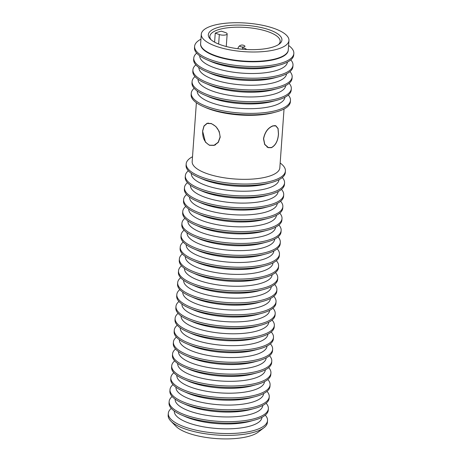 <?xml version="1.0" encoding="UTF-8"?>
<svg xmlns="http://www.w3.org/2000/svg" width="462" height="462" viewBox="0 0 462 462"><rect width="100%" height="100%" fill="white"/><g stroke="black" fill="none" stroke-linecap="round" stroke-linejoin="round"><path stroke-width="0.69" d="M216.695 46.483A43.936 14.334 4.1 0 0 263.034 51.623A43.936 14.334 4.1 0 0 288.946 40.506A43.936 14.334 4.1 0 0 273.55 28.246A43.936 14.334 4.1 0 0 227.206 23.1A43.936 14.334 4.1 0 0 201.293 34.223A43.936 14.334 4.1 0 0 216.695 46.483M221.252 45.016A36.891 12.035 4.1 0 0 279.36 43.982A36.891 12.035 4.1 0 0 268.988 29.707A36.891 12.035 4.1 0 0 224.422 26.063A36.891 12.035 4.1 0 0 210.291 39.033A36.891 12.035 4.1 0 0 221.252 45.016M278.459 44.612A35.233 11.498 4.1 0 0 280.151 41.441A35.233 11.498 4.1 0 0 267.804 31.612A35.233 11.498 4.1 0 0 230.648 27.489A35.233 11.498 4.1 0 0 209.863 36.406A35.233 11.498 4.1 0 0 211.088 39.778M215.24 33.16A35.233 11.498 -175.9 0 1 221.408 31.179L225.496 32.583A4.764 1.553 -175.9 0 1 227.165 33.911A4.764 1.553 -175.9 0 1 224.353 35.118A4.764 1.553 -175.9 0 1 219.323 34.558L215.24 33.16L214.599 42.152M246.344 49.498A4.227 1.38 4.1 0 0 242.567 47.915M242.562 47.003A2.622 0.855 4.1 0 0 244.733 45.929A4.227 4.227 0 0 0 237.93 48.735A4.227 4.227 0 0 1 240.026 45.594L240.026 45.594A2.622 0.855 4.1 0 0 240.171 46.471A2.622 0.855 4.1 0 0 242.562 47.003A4.227 0.41 92.2 0 1 242.538 49.232M211.163 123.631L207.12 123.452L204.054 126.091L202.679 131.121C202.396 137.953 204.706 142.648 209.615 145.201L214.108 145.235L218.168 142.284L220.062 137.087C219.687 130.463 216.718 125.976 211.163 123.631M272.961 125.964C268.041 127.916 264.934 132.172 263.635 138.733L264.778 144.375L268.289 147.511L271.419 147.54C275.583 145.328 277.922 140.806 278.442 133.98L278.003 128.58L275.716 125.866L272.961 125.964M171.298 408.402A49.74 16.228 4.1 0 0 168.295 413.415L168.162 415.251A49.74 16.228 4.1 0 0 170.813 421.055L175.901 426.264A43.936 14.334 4.1 0 0 188.958 433.396A43.936 14.334 4.1 0 0 258.166 432.161L263.941 427.731A49.74 16.228 4.1 0 0 267.394 422.366L267.527 420.53A49.74 16.228 4.1 0 0 265.269 415.142M170.813 421.055A49.74 16.228 4.1 0 0 185.597 429.129A49.74 16.228 4.1 0 0 263.941 427.731M168.295 413.415A49.74 16.228 4.1 0 0 185.73 427.292A49.74 16.228 4.1 0 0 255.688 429.937A49.74 16.228 4.1 0 0 267.527 420.53M172.147 396.523A49.74 16.228 4.1 0 0 169.15 401.536L169.04 403.02A49.74 16.228 4.1 0 0 181.635 415.038A49.74 16.228 4.1 0 0 254.088 420.229A49.74 16.228 4.1 0 0 256.433 419.542A49.74 16.228 4.1 0 0 268.272 410.129L268.376 408.645A49.74 16.228 4.1 0 0 266.124 403.257M169.15 401.536A49.74 16.228 4.1 0 0 201.074 419.155A49.74 16.228 4.1 0 0 256.543 418.058A49.74 16.228 4.1 0 0 268.376 408.645M181.635 415.038L185.759 416.816A43.936 14.334 4.1 0 0 249.757 421.402L254.088 420.229M261.937 417.302L261.937 417.348A43.936 14.334 -175.9 0 1 251.478 425.658A43.936 14.334 -175.9 0 1 202.483 426.634A43.936 14.334 -175.9 0 1 174.284 411.065L174.284 411.024M173.002 384.644A49.74 16.228 4.1 0 0 169.999 389.651L169.895 391.135A49.74 16.228 4.1 0 0 182.484 403.159A49.74 16.228 4.1 0 0 254.943 408.35A49.74 16.228 4.1 0 0 257.288 407.663A49.74 16.228 4.1 0 0 269.121 398.25L269.231 396.766A49.74 16.228 4.1 0 0 266.972 391.378M169.999 389.651A49.74 16.228 4.1 0 0 201.923 407.276A49.74 16.228 4.1 0 0 257.392 406.173A49.74 16.228 4.1 0 0 269.231 396.766M182.484 403.159L186.608 404.931A43.936 14.334 4.1 0 0 250.612 409.523L254.943 408.35M262.791 405.422L262.786 405.469A43.936 14.334 -175.9 0 1 252.333 413.779A43.936 14.334 -175.9 0 1 203.332 414.749A43.936 14.334 -175.9 0 1 175.133 399.185L175.138 399.139M173.851 372.759A49.74 16.228 4.1 0 0 170.853 377.772L170.744 379.256A49.74 16.228 4.1 0 0 183.339 391.274A49.74 16.228 4.1 0 0 255.792 396.471A49.74 16.228 4.1 0 0 258.137 395.778A49.74 16.228 4.1 0 0 269.975 386.371L270.079 384.886A49.74 16.228 4.1 0 0 267.827 379.498M170.853 377.772A49.74 16.228 4.1 0 0 202.778 395.391A49.74 16.228 4.1 0 0 258.246 394.294A49.74 16.228 4.1 0 0 270.079 384.886M183.339 391.274L187.457 393.052A43.936 14.334 4.1 0 0 251.461 397.643L255.792 396.471M263.64 393.543L263.64 393.584A43.936 14.334 -175.9 0 1 253.182 401.9A43.936 14.334 -175.9 0 1 204.187 402.87A43.936 14.334 -175.9 0 1 175.987 387.3L175.987 387.26M174.705 360.88A49.74 16.228 4.1 0 0 171.702 365.892L171.598 367.377A49.74 16.228 4.1 0 0 184.188 379.394A49.74 16.228 4.1 0 0 256.647 384.586A49.74 16.228 4.1 0 0 258.991 383.899A49.74 16.228 4.1 0 0 270.824 374.486L270.934 373.001A49.74 16.228 4.1 0 0 268.676 367.613M171.702 365.892A49.74 16.228 4.1 0 0 203.627 383.512A49.74 16.228 4.1 0 0 259.095 382.415A49.74 16.228 4.1 0 0 270.934 373.001M184.188 379.394L188.311 381.173A43.936 14.334 4.1 0 0 252.316 385.758L256.647 384.586M264.495 381.658L264.489 381.704A43.936 14.334 -175.9 0 1 254.036 390.015A43.936 14.334 -175.9 0 1 205.036 390.991A43.936 14.334 -175.9 0 1 176.836 375.421L176.842 375.381M175.554 349.001A49.74 16.228 4.1 0 0 172.557 354.007L172.447 355.492A49.74 16.228 4.1 0 0 185.043 367.515A49.74 16.228 4.1 0 0 257.496 372.707A49.74 16.228 4.1 0 0 259.84 372.02A49.74 16.228 4.1 0 0 271.679 362.606L271.783 361.122A49.74 16.228 4.1 0 0 269.531 355.734M172.557 354.007A49.74 16.228 4.1 0 0 204.481 371.633A49.74 16.228 4.1 0 0 259.95 370.53A49.74 16.228 4.1 0 0 271.783 361.122M185.043 367.515L189.16 369.288A43.936 14.334 4.1 0 0 253.164 373.879L257.496 372.707M265.344 369.779L265.344 369.825A43.936 14.334 -175.9 0 1 254.885 378.135A43.936 14.334 -175.9 0 1 205.89 379.106A43.936 14.334 -175.9 0 1 177.691 363.542L177.691 363.496M176.403 337.116A49.74 16.228 4.1 0 0 173.406 342.128L173.302 343.613A49.74 16.228 4.1 0 0 185.891 355.63A49.74 16.228 4.1 0 0 258.35 360.828A49.74 16.228 4.1 0 0 260.695 360.135A49.74 16.228 4.1 0 0 272.528 350.727L272.632 349.243A49.74 16.228 4.1 0 0 270.38 343.855M173.406 342.128A49.74 16.228 4.1 0 0 205.33 359.748A49.74 16.228 4.1 0 0 260.799 358.651A49.74 16.228 4.1 0 0 272.632 349.243M185.891 355.63L190.015 357.409A43.936 14.334 4.1 0 0 254.019 362L258.35 360.828M266.199 357.9L266.193 357.94A43.936 14.334 -175.9 0 1 255.74 366.256A43.936 14.334 -175.9 0 1 206.739 367.226A43.936 14.334 -175.9 0 1 178.54 351.657L178.546 351.617M177.258 325.236A49.74 16.228 4.1 0 0 174.255 330.249L174.151 331.733A49.74 16.228 4.1 0 0 186.746 343.751A49.74 16.228 4.1 0 0 259.199 348.943A49.74 16.228 4.1 0 0 261.544 348.256A49.74 16.228 4.1 0 0 273.383 338.842L273.487 337.358A49.74 16.228 4.1 0 0 271.234 331.97M174.255 330.249A49.74 16.228 4.1 0 0 206.185 347.869A49.74 16.228 4.1 0 0 261.654 346.771A49.74 16.228 4.1 0 0 273.487 337.358M186.746 343.751L190.864 345.53A43.936 14.334 4.1 0 0 254.868 350.115L259.199 348.943M267.048 346.015L267.042 346.061A43.936 14.334 -175.9 0 1 256.589 354.371A43.936 14.334 -175.9 0 1 207.594 355.347A43.936 14.334 -175.9 0 1 179.395 339.778L179.395 339.737M178.107 313.357A49.74 16.228 4.1 0 0 175.11 318.364L175.006 319.848A49.74 16.228 4.1 0 0 187.595 331.872A49.74 16.228 4.1 0 0 260.054 337.064A49.74 16.228 4.1 0 0 262.399 336.376A49.74 16.228 4.1 0 0 274.232 326.963L274.336 325.479A49.74 16.228 4.1 0 0 272.083 320.091M175.11 318.364A49.74 16.228 4.1 0 0 207.034 335.989A49.74 16.228 4.1 0 0 262.503 334.886A49.74 16.228 4.1 0 0 274.336 325.479M187.595 331.872L191.718 333.645A43.936 14.334 4.1 0 0 255.717 338.236L260.054 337.064M267.896 334.136L267.896 334.182A43.936 14.334 -175.9 0 1 257.444 342.492A43.936 14.334 -175.9 0 1 208.443 343.462A43.936 14.334 -175.9 0 1 180.244 327.899L180.249 327.853M178.961 301.472A49.74 16.228 4.1 0 0 175.958 306.485L175.855 307.969A49.74 16.228 4.1 0 0 188.45 319.987A49.74 16.228 4.1 0 0 260.903 325.184A49.74 16.228 4.1 0 0 263.248 324.491A49.74 16.228 4.1 0 0 275.081 315.084L275.19 313.6A49.74 16.228 4.1 0 0 272.932 308.212M175.958 306.485A49.74 16.228 4.1 0 0 207.883 324.105A49.74 16.228 4.1 0 0 263.357 323.007A49.74 16.228 4.1 0 0 275.19 313.6M188.45 319.987L192.567 321.766A43.936 14.334 4.1 0 0 256.572 326.357L260.903 325.184M268.751 322.257L268.745 322.297A43.936 14.334 -175.9 0 1 258.293 330.613A43.936 14.334 -175.9 0 1 209.298 331.583A43.936 14.334 -175.9 0 1 181.098 316.014L181.098 315.973M179.81 289.593A49.74 16.228 4.1 0 0 176.813 294.606L176.703 296.09A49.74 16.228 4.1 0 0 189.299 308.108A49.74 16.228 4.1 0 0 261.758 313.3A49.74 16.228 4.1 0 0 264.102 312.612A49.74 16.228 4.1 0 0 275.935 303.199L276.039 301.715A49.74 16.228 4.1 0 0 273.787 296.327M176.813 294.606A49.74 16.228 4.1 0 0 208.737 312.225A49.74 16.228 4.1 0 0 264.206 311.128A49.74 16.228 4.1 0 0 276.039 301.715M189.299 308.108L193.422 309.887A43.936 14.334 4.1 0 0 257.421 314.472L261.758 313.3M269.6 310.372L269.6 310.418A43.936 14.334 -175.9 0 1 259.147 318.728A43.936 14.334 -175.9 0 1 210.146 319.704A43.936 14.334 -175.9 0 1 181.947 304.135L181.953 304.094M180.665 277.714A49.74 16.228 4.1 0 0 177.662 282.721L177.558 284.205A49.74 16.228 4.1 0 0 190.153 296.229A49.74 16.228 4.1 0 0 262.607 301.42A49.74 16.228 4.1 0 0 264.951 300.733A49.74 16.228 4.1 0 0 276.784 291.32L276.894 289.836A49.74 16.228 4.1 0 0 274.636 284.448M177.662 282.721A49.74 16.228 4.1 0 0 209.586 300.346A49.74 16.228 4.1 0 0 265.061 299.243A49.74 16.228 4.1 0 0 276.894 289.836M190.153 296.229L194.271 298.002A43.936 14.334 4.1 0 0 258.275 302.593L262.607 301.42M270.455 298.492L270.449 298.539A43.936 14.334 -175.9 0 1 259.996 306.849A43.936 14.334 -175.9 0 1 211.001 307.819A43.936 14.334 -175.9 0 1 182.802 292.255L182.802 292.209M181.514 265.829A49.74 16.228 4.1 0 0 178.517 270.842L178.407 272.326A49.74 16.228 4.1 0 0 191.002 284.344A49.74 16.228 4.1 0 0 263.461 289.541A49.74 16.228 4.1 0 0 265.806 288.848A49.74 16.228 4.1 0 0 277.639 279.441L277.743 277.957A49.74 16.228 4.1 0 0 275.491 272.568M178.517 270.842A49.74 16.228 4.1 0 0 210.441 288.461A49.74 16.228 4.1 0 0 265.91 287.364A49.74 16.228 4.1 0 0 277.743 277.957M191.002 284.344L195.126 286.122A43.936 14.334 4.1 0 0 259.124 290.714L263.461 289.541M271.304 286.613L271.304 286.654A43.936 14.334 -175.9 0 1 260.851 294.97A43.936 14.334 -175.9 0 1 211.85 295.94A43.936 14.334 -175.9 0 1 183.651 280.37L183.657 280.33M182.369 253.95A49.74 16.228 4.1 0 0 179.366 258.963L179.262 260.447A49.74 16.228 4.1 0 0 191.857 272.464A49.74 16.228 4.1 0 0 264.31 277.656A49.74 16.228 4.1 0 0 266.655 276.969A49.74 16.228 4.1 0 0 278.488 267.556L278.598 266.072A49.74 16.228 4.1 0 0 276.34 260.683M179.366 258.963A49.74 16.228 4.1 0 0 211.29 276.582A49.74 16.228 4.1 0 0 266.759 275.485A49.74 16.228 4.1 0 0 278.598 266.072M191.857 272.464L195.975 274.243A43.936 14.334 4.1 0 0 259.979 278.829L264.31 277.656M272.158 274.728L272.153 274.774A43.936 14.334 -175.9 0 1 261.7 283.085A43.936 14.334 -175.9 0 1 212.705 284.061A43.936 14.334 -175.9 0 1 184.5 268.491L184.505 268.451M183.218 242.071A49.74 16.228 4.1 0 0 180.22 247.078L180.111 248.562A49.74 16.228 4.1 0 0 192.706 260.585A49.74 16.228 4.1 0 0 265.159 265.777A49.74 16.228 4.1 0 0 267.51 265.09A49.74 16.228 4.1 0 0 279.343 255.677L279.446 254.192A49.74 16.228 4.1 0 0 277.194 248.804M180.22 247.078A49.74 16.228 4.1 0 0 212.145 264.703A49.74 16.228 4.1 0 0 267.613 263.6A49.74 16.228 4.1 0 0 279.446 254.192M192.706 260.585L196.829 262.358A43.936 14.334 4.1 0 0 260.828 266.949L265.159 265.777M273.007 262.849L273.007 262.895A43.936 14.334 -175.9 0 1 262.555 271.206A43.936 14.334 -175.9 0 1 213.554 272.176A43.936 14.334 -175.9 0 1 185.354 256.612L185.354 256.566M184.072 230.186A49.74 16.228 4.1 0 0 181.069 235.198L180.965 236.683A49.74 16.228 4.1 0 0 193.561 248.7A49.74 16.228 4.1 0 0 266.014 253.898A49.74 16.228 4.1 0 0 268.358 253.205A49.74 16.228 4.1 0 0 280.191 243.797L280.301 242.313A49.74 16.228 4.1 0 0 278.043 236.925M181.069 235.198A49.74 16.228 4.1 0 0 212.994 252.818A49.74 16.228 4.1 0 0 268.462 251.721A49.74 16.228 4.1 0 0 280.301 242.313M193.561 248.7L197.678 250.479A43.936 14.334 4.1 0 0 261.683 255.07L266.014 253.898M273.862 250.97L273.856 251.01A43.936 14.334 -175.9 0 1 263.404 259.326A43.936 14.334 -175.9 0 1 214.408 260.297A43.936 14.334 -175.9 0 1 186.203 244.727L186.209 244.687M184.921 218.307A49.74 16.228 4.1 0 0 181.924 223.319L181.814 224.803A49.74 16.228 4.1 0 0 194.41 236.821A49.74 16.228 4.1 0 0 266.863 242.013A49.74 16.228 4.1 0 0 269.207 241.326A49.74 16.228 4.1 0 0 281.046 231.912L281.15 230.428A49.74 16.228 4.1 0 0 278.898 225.04M181.924 223.319A49.74 16.228 4.1 0 0 213.848 240.939A49.74 16.228 4.1 0 0 269.317 239.842A49.74 16.228 4.1 0 0 281.15 230.428M194.41 236.821L198.533 238.6A43.936 14.334 4.1 0 0 262.531 243.185L266.863 242.013M274.711 239.085L274.711 239.131A43.936 14.334 -175.9 0 1 264.252 247.441A43.936 14.334 -175.9 0 1 215.257 248.417A43.936 14.334 -175.9 0 1 187.058 232.848L187.058 232.808M185.776 206.427A49.74 16.228 4.1 0 0 182.773 211.434L182.669 212.918A49.74 16.228 4.1 0 0 195.264 224.942A49.74 16.228 4.1 0 0 267.717 230.134A49.74 16.228 4.1 0 0 270.062 229.447A49.74 16.228 4.1 0 0 281.895 220.033L282.005 218.549A49.74 16.228 4.1 0 0 279.747 213.161M182.773 211.434A49.74 16.228 4.1 0 0 214.697 229.06A49.74 16.228 4.1 0 0 270.166 227.957A49.74 16.228 4.1 0 0 282.005 218.549M195.264 224.942L199.382 226.715A43.936 14.334 4.1 0 0 263.386 231.306L267.717 230.134M275.566 227.206L275.56 227.252A43.936 14.334 -175.9 0 1 265.107 235.562A43.936 14.334 -175.9 0 1 216.106 236.532A43.936 14.334 -175.9 0 1 187.907 220.969L187.913 220.923M186.625 194.542A49.74 16.228 4.1 0 0 183.628 199.555L183.518 201.039A49.74 16.228 4.1 0 0 196.113 213.057A49.74 16.228 4.1 0 0 268.566 218.255A49.74 16.228 4.1 0 0 270.911 217.562A49.74 16.228 4.1 0 0 282.75 208.154L282.854 206.67A49.74 16.228 4.1 0 0 280.601 201.282M183.628 199.555A49.74 16.228 4.1 0 0 215.552 217.175A49.74 16.228 4.1 0 0 271.021 216.077A49.74 16.228 4.1 0 0 282.854 206.67M196.113 213.057L200.237 214.836A43.936 14.334 4.1 0 0 264.235 219.427L268.566 218.255M276.415 215.327L276.415 215.367A43.936 14.334 -175.9 0 1 265.956 223.683A43.936 14.334 -175.9 0 1 216.961 224.653A43.936 14.334 -175.9 0 1 188.762 209.084L188.762 209.043M187.48 182.663A49.74 16.228 4.1 0 0 184.477 187.676L184.373 189.16A49.74 16.228 4.1 0 0 196.962 201.178A49.74 16.228 4.1 0 0 269.421 206.37A49.74 16.228 4.1 0 0 271.766 205.682A49.74 16.228 4.1 0 0 283.599 196.269L283.708 194.785A49.74 16.228 4.1 0 0 281.45 189.397M184.477 187.676A49.74 16.228 4.1 0 0 216.401 205.295A49.74 16.228 4.1 0 0 271.87 204.198A49.74 16.228 4.1 0 0 283.708 194.785M196.962 201.178L201.085 202.957A43.936 14.334 4.1 0 0 265.09 207.542L269.421 206.37M277.269 203.442L277.264 203.488A43.936 14.334 -175.9 0 1 266.811 211.798A43.936 14.334 -175.9 0 1 217.81 212.774A43.936 14.334 -175.9 0 1 189.611 197.205L189.616 197.164M188.329 170.784A49.74 16.228 4.1 0 0 185.331 175.791L185.222 177.275A49.74 16.228 4.1 0 0 197.817 189.299A49.74 16.228 4.1 0 0 270.27 194.49A49.74 16.228 4.1 0 0 272.615 193.803A49.74 16.228 4.1 0 0 284.453 184.39L284.557 182.906A49.74 16.228 4.1 0 0 282.305 177.518M185.331 175.791A49.74 16.228 4.1 0 0 217.256 193.416A49.74 16.228 4.1 0 0 272.724 192.313A49.74 16.228 4.1 0 0 284.557 182.906M197.817 189.299L201.94 191.072A43.936 14.334 4.1 0 0 265.939 195.663L270.27 194.49M278.118 191.563L278.118 191.609A43.936 14.334 -175.9 0 1 267.66 199.919A43.936 14.334 -175.9 0 1 218.665 200.889A43.936 14.334 -175.9 0 1 190.465 185.326L190.465 185.279M192.515 156.739A49.74 16.228 4.1 0 0 186.18 163.912L186.076 165.396A49.74 16.228 4.1 0 0 198.666 177.414A49.74 16.228 4.1 0 0 271.125 182.611A49.74 16.228 4.1 0 0 273.469 181.918A49.74 16.228 4.1 0 0 285.302 172.511L285.412 171.027A49.74 16.228 4.1 0 0 280.163 163.022M186.18 163.912A49.74 16.228 4.1 0 0 218.104 181.531A49.74 16.228 4.1 0 0 273.573 180.434A49.74 16.228 4.1 0 0 285.412 171.027M198.666 177.414L202.789 179.192A43.936 14.334 4.1 0 0 266.793 183.784L271.125 182.611M278.973 179.683L278.967 179.724A43.936 14.334 -175.9 0 1 268.514 188.04A43.936 14.334 -175.9 0 1 219.514 189.01A43.936 14.334 -175.9 0 1 191.314 173.441L191.32 173.4M284.038 109.009L279.822 167.845A43.936 14.334 -175.9 0 1 269.363 176.155A43.936 14.334 -175.9 0 1 220.368 177.131A43.936 14.334 -175.9 0 1 192.169 161.561L196.385 102.726M288.588 45.472A49.74 16.228 -175.9 0 1 293.838 53.471A49.74 16.228 -175.9 0 1 281.999 62.884A49.74 16.228 -175.9 0 1 226.53 63.981A49.74 16.228 -175.9 0 1 194.606 46.362A49.74 16.228 -175.9 0 1 200.941 39.189M293.838 53.471L293.728 54.938A49.74 16.228 -175.9 0 1 281.895 64.351A49.74 16.228 -175.9 0 1 279.55 65.038A49.74 16.228 -175.9 0 1 207.097 59.846A49.74 16.228 -175.9 0 1 194.502 47.829L194.606 46.362M288.946 40.506L288.248 50.294A43.936 14.334 -175.9 0 1 277.789 58.605A43.936 14.334 -175.9 0 1 228.794 59.581A43.936 14.334 -175.9 0 1 200.595 44.011L201.293 34.223M290.806 59.887A49.74 16.228 -175.9 0 1 292.995 65.2A49.74 16.228 -175.9 0 1 281.162 74.607A49.74 16.228 -175.9 0 1 225.693 75.71A49.74 16.228 -175.9 0 1 193.769 58.085A49.74 16.228 -175.9 0 1 196.691 53.142M292.995 65.2L292.891 66.661A49.74 16.228 -175.9 0 1 281.058 76.074A49.74 16.228 -175.9 0 1 278.713 76.767A49.74 16.228 -175.9 0 1 206.254 71.57A49.74 16.228 -175.9 0 1 193.659 59.552L193.769 58.085M287.399 62.11A43.936 14.334 -175.9 0 1 276.952 70.334A43.936 14.334 -175.9 0 1 228.089 71.327A43.936 14.334 -175.9 0 1 199.746 55.833M289.969 71.61A49.74 16.228 -175.9 0 1 292.157 76.923A49.74 16.228 -175.9 0 1 280.318 86.33A49.74 16.228 -175.9 0 1 224.85 87.434A49.74 16.228 -175.9 0 1 192.925 69.808A49.74 16.228 -175.9 0 1 195.848 64.865M292.157 76.923L292.048 78.39A49.74 16.228 -175.9 0 1 280.215 87.797A49.74 16.228 -175.9 0 1 277.87 88.49A49.74 16.228 -175.9 0 1 205.417 83.299A49.74 16.228 -175.9 0 1 192.821 71.275L192.925 69.808M286.555 73.839A43.936 14.334 -175.9 0 1 276.109 82.057A43.936 14.334 -175.9 0 1 227.246 83.05A43.936 14.334 -175.9 0 1 198.908 67.556M289.125 83.333A49.74 16.228 -175.9 0 1 291.314 88.646A49.74 16.228 -175.9 0 1 279.481 98.06A49.74 16.228 -175.9 0 1 224.012 99.157A49.74 16.228 -175.9 0 1 192.088 81.537A49.74 16.228 -175.9 0 1 195.01 76.588M291.314 88.646L291.21 90.113A49.74 16.228 -175.9 0 1 279.377 99.526A49.74 16.228 -175.9 0 1 277.033 100.214A49.74 16.228 -175.9 0 1 204.574 95.022A49.74 16.228 -175.9 0 1 191.978 82.998L192.088 81.537M285.718 85.562A43.936 14.334 -175.9 0 1 275.271 93.78A43.936 14.334 -175.9 0 1 226.409 94.779A43.936 14.334 -175.9 0 1 198.065 79.279M288.282 95.062A49.74 16.228 -175.9 0 1 290.471 100.37A49.74 16.228 -175.9 0 1 278.638 109.783A49.74 16.228 -175.9 0 1 223.169 110.88A49.74 16.228 -175.9 0 1 191.245 93.26A49.74 16.228 -175.9 0 1 194.167 88.311M290.471 100.37L290.367 101.836A49.74 16.228 -175.9 0 1 278.534 111.25A49.74 16.228 -175.9 0 1 276.189 111.937A49.74 16.228 -175.9 0 1 203.736 106.745A49.74 16.228 -175.9 0 1 191.141 94.727L191.245 93.26M284.875 97.286A43.936 14.334 -175.9 0 1 274.428 105.503A43.936 14.334 -175.9 0 1 225.566 106.503A43.936 14.334 -175.9 0 1 197.228 91.002M200.595 44.011L200.623 43.601A43.936 14.334 4.1 0 0 228.823 59.165A43.936 14.334 4.1 0 0 277.818 58.195A43.936 14.334 4.1 0 0 288.276 49.884L288.248 50.294M263.496 138.756C264.818 132.103 267.977 127.789 272.973 125.808L275.762 125.71L278.072 128.459L278.511 133.934C277.991 140.864 275.623 145.449 271.408 147.696L268.231 147.661L264.657 144.479L263.496 138.756M220.218 137.116L218.289 142.394L214.166 145.391L209.448 145.299L205.451 142.163L202.587 131.069L203.973 125.964L207.074 123.29L211.336 123.533L215.852 126.501L219.184 131.364L220.218 137.116M214.917 144.981L215.28 144.935M207.097 59.846L211.215 61.625A43.936 14.334 4.1 0 0 275.219 66.21L279.55 65.038M206.254 71.57L210.377 73.348A43.936 14.334 4.1 0 0 274.376 77.934L278.713 76.767M205.417 83.299L209.534 85.072A43.936 14.334 4.1 0 0 273.539 89.663L277.87 88.49M204.574 95.022L208.697 96.795A43.936 14.334 4.1 0 0 272.695 101.386L277.033 100.214M203.736 106.745L206.139 107.779A46.356 15.125 4.1 0 0 273.66 112.624L276.189 111.937M218.647 44.046L219.323 34.558M226.259 46.518L227.165 33.911M208.368 123.048L207.12 123.452M215.627 144.75L214.108 145.241M274.734 125.525L275.716 125.866M267.024 147.072L268.289 147.511"/></g></svg>
